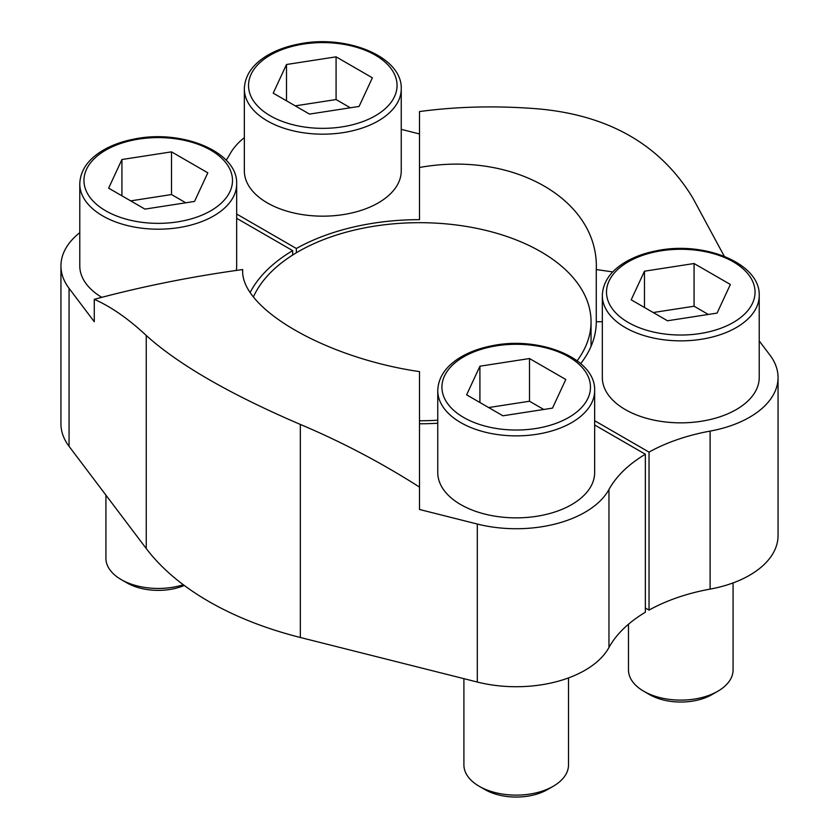 <?xml version="1.0" encoding="UTF-8"?>
<svg xmlns="http://www.w3.org/2000/svg" width="839" height="839" viewBox="0 0 839 839"><rect width="100%" height="100%" fill="white"/><g stroke="black" fill="none" stroke-linecap="round" stroke-linejoin="round"><path stroke-width="1.26" d="M612.764 271.92L596.277 269.55C599.245 200.07 513.269 150.433 419.5 167.496L419.5 219.661A176.777 102.054 0 0 0 296.366 248.491L296.366 252.77M596.277 269.55L596.277 321.725A176.777 102.054 0 0 1 580.703 363.602M419.5 423.779A176.777 102.054 0 0 0 437.759 423.234M146.248 335.474C178.382 364.493 229.75 394.141 300.331 424.429C341.588 441.849 381.315 462.729 419.5 487.092L419.5 371.614C325.92 358.054 239.692 308.343 242.723 269.55C191.491 276.566 142.011 286.487 94.272 299.324C110.926 306.634 128.252 318.684 146.248 335.474L146.248 548.528A298.107 172.11 0 0 0 300.331 637.483L477.318 682.044A97.282 56.161 0 0 0 608.957 647.498A155.152 89.574 0 0 1 645.348 612.25L645.348 454.245A155.152 89.574 0 0 0 608.957 489.504L608.957 647.498M236.671 218.308L292.664 250.63A176.777 102.054 0 0 0 250.211 292.329M292.664 250.63L292.664 255.035M710.109 589.104A155.152 89.574 0 0 0 649.04 610.11L649.04 452.116A155.152 89.574 0 0 1 710.109 431.099L710.109 589.104A97.282 56.161 0 0 0 778.057 535.555L778.057 377.55A97.282 56.161 0 0 0 769.94 355.107L759.222 340.917M649.04 610.11L645.348 607.981M79.778 232.676A97.282 56.161 0 0 0 60.943 265.89L60.943 423.884A97.282 56.161 0 0 0 69.06 446.338L146.248 548.528M226.173 160.186A155.152 89.574 0 0 0 230.043 153.936A97.282 56.161 0 0 1 244.348 137.669M401.241 88.882L401.241 170.873A78.447 45.296 180 0 1 378.263 202.902A78.447 45.296 180 0 1 292.769 212.718A78.447 45.296 180 0 1 244.348 170.873L244.348 88.882C244.81 75.867 252.12 64.928 266.299 56.077C275.433 50.476 286.225 46.47 298.653 44.079C346.15 34.042 402.479 56.57 401.241 88.882A78.447 45.296 180 0 1 378.263 120.91A78.447 45.296 180 0 1 292.769 130.727A78.447 45.296 180 0 1 244.348 88.882M296.366 248.491L236.671 214.029M419.5 133.957L401.241 129.353M101.76 297.331A78.447 45.296 180 0 1 79.778 265.89L79.778 183.898C80.24 170.873 87.56 159.945 101.729 151.083C110.874 145.483 121.655 141.487 134.083 139.085C181.581 129.059 237.909 151.576 236.671 183.898A78.447 45.296 180 0 1 213.693 215.927A78.447 45.296 180 0 1 128.199 225.743A78.447 45.296 180 0 1 79.778 183.898M236.671 183.898L236.671 265.89A78.447 45.296 180 0 1 236.273 270.452M60.943 265.89A97.282 56.161 0 0 0 69.06 288.343L94.272 321.725L94.272 299.324M759.222 295.569L759.222 377.55A78.447 45.296 180 0 1 736.243 409.579A78.447 45.296 180 0 1 650.749 419.395A78.447 45.296 180 0 1 602.329 377.55L602.329 295.569C602.79 282.544 610.11 271.605 624.279 262.754C633.414 257.154 644.205 253.147 656.633 250.756C704.131 240.73 760.459 263.247 759.222 295.569A78.447 45.296 180 0 1 736.243 327.588A78.447 45.296 180 0 1 650.749 337.404A78.447 45.296 180 0 1 602.329 295.569M649.04 452.116L594.652 420.706M710.109 431.099A97.282 56.161 0 0 0 778.057 377.55M602.329 321.725L596.277 321.725M594.652 390.575L594.652 472.567A78.447 45.296 180 0 1 571.684 504.596A78.447 45.296 180 0 1 486.19 514.412A78.447 45.296 180 0 1 437.759 472.567L437.759 390.575C438.22 377.56 445.54 366.622 459.709 357.76C468.854 352.16 479.635 348.164 492.063 345.762C539.561 335.736 595.889 358.253 594.652 390.575A78.447 45.296 180 0 1 571.684 422.604A78.447 45.296 180 0 1 486.19 432.421A78.447 45.296 180 0 1 437.759 390.575M594.652 424.985L645.348 454.245M419.5 487.092L419.5 509.483L477.318 524.05A97.282 56.161 0 0 0 608.957 489.504M724.277 256.294L692.752 197.868C660.618 144.99 609.25 115.342 538.669 108.913C497.412 105.546 457.685 106.427 419.5 111.556L419.5 167.496M437.759 420.203A171.544 99.044 180 0 1 419.5 420.759M253.451 296.859A171.544 99.044 180 0 1 441.209 223.478A171.544 99.044 180 0 1 591.044 321.725A171.544 99.044 180 0 1 577.148 360.77M568.506 677.922L568.506 764.937A52.301 30.194 180 0 1 553.184 786.29L547.521 789.562A44.278 25.569 180 0 1 484.9 789.562L479.226 786.29A52.301 30.194 180 0 1 463.904 764.937L463.904 678.667M547.521 789.562L553.184 786.29A52.301 30.194 180 0 1 479.226 786.29M529.493 358.536L479.908 366.203L466.62 394.833L502.918 415.787L552.502 408.121L565.79 379.49L529.493 358.536L529.493 401.241L488.665 407.555M733.076 582.906L733.076 669.921A52.301 30.194 180 0 1 717.754 691.273L712.08 694.545A44.278 25.569 180 0 1 649.459 694.545L643.796 691.273A52.301 30.194 180 0 1 628.474 669.921L628.474 624.237M712.08 694.545L717.754 691.273A52.301 30.194 180 0 1 643.796 691.273M694.063 263.519L644.478 271.196L631.19 299.817L667.487 320.771L717.072 313.104L730.36 284.473L694.063 263.519L694.063 306.225L653.224 312.538M184.297 585.465A44.278 25.569 180 0 1 126.92 582.885L121.246 579.613A52.301 30.194 180 0 1 105.924 558.26L105.924 495.146M183.332 584.752A52.301 30.194 180 0 1 121.246 579.613M171.513 151.859L121.928 159.525L108.64 188.156L144.937 209.11L194.522 201.433L207.81 172.813L171.513 151.859L171.513 194.554L130.674 200.878M336.082 56.842L286.498 64.509L273.21 93.139L309.507 114.094L359.092 106.427L372.38 77.796L336.082 56.842L336.082 99.547L295.244 105.861M543.756 409.474L529.493 401.241M479.908 402.5L479.908 366.203M350.335 107.78L336.082 99.547M286.498 100.806L286.498 64.509M185.776 202.797L171.513 194.554M121.928 195.823L121.928 159.525M708.326 314.457L694.063 306.225M644.478 307.493L644.478 271.196M69.06 288.343L69.06 446.338M300.331 424.429L300.331 637.483M477.318 524.05L477.318 682.044M568.716 417.476A74.262 42.873 180 0 1 444.471 398.263A74.262 42.873 180 0 1 535.429 345.741A74.262 42.873 180 0 1 568.716 417.476M733.286 322.47A74.262 42.873 180 0 1 609.041 303.246A74.262 42.873 180 0 1 699.999 250.735A74.262 42.873 180 0 1 733.286 322.47M210.736 210.799A74.262 42.873 180 0 1 86.49 191.575A74.262 42.873 180 0 1 177.448 139.064A74.262 42.873 180 0 1 210.736 210.799M375.306 115.792A74.262 42.873 180 0 1 251.06 96.569A74.262 42.873 180 0 1 342.018 44.058A74.262 42.873 180 0 1 375.306 115.792M591.044 321.725L591.044 346.36"/></g></svg>

